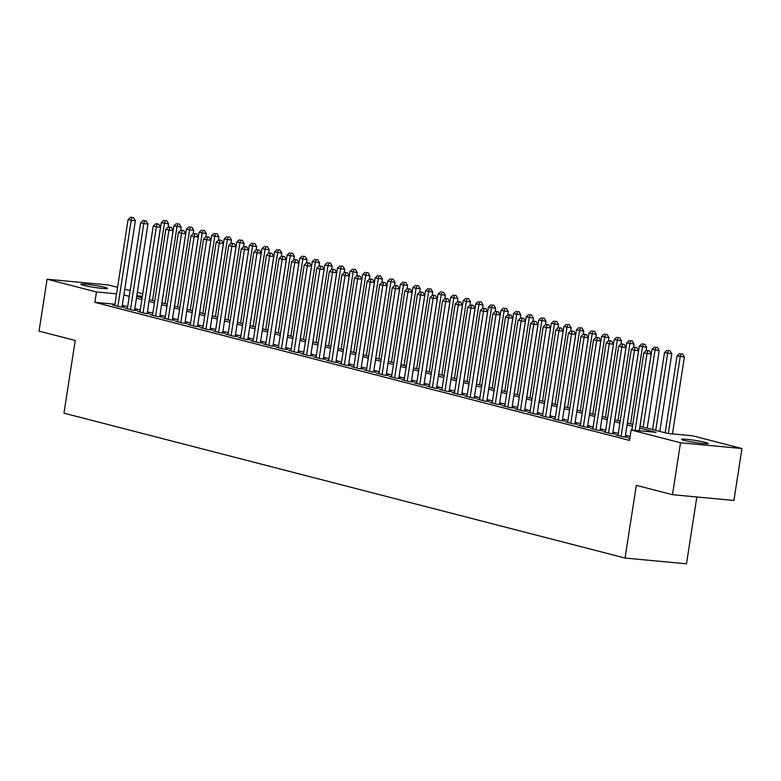 <?xml version="1.0" encoding="UTF-8"?>
<svg xmlns="http://www.w3.org/2000/svg" width="781" height="781" viewBox="0 0 781 781"><rect width="100%" height="100%" fill="white"/><g stroke="black" fill="none" stroke-linecap="round" stroke-linejoin="round"><path stroke-width="1.17" d="M684.244 440.435A13.492 1.045 -171.2 0 1 681.54 439.361A13.492 1.045 -171.2 0 1 690.707 439.791A13.492 1.045 -171.2 0 1 705.507 442.427A13.492 1.045 -171.2 0 1 708.211 443.491A13.492 1.045 -171.2 0 1 699.044 443.071A13.492 1.045 -171.2 0 1 684.244 440.435M83.538 285.329A13.492 1.045 -171.2 0 1 80.833 284.255A13.492 1.045 -171.2 0 1 89.991 284.684A13.492 1.045 -171.2 0 1 104.791 287.32A13.492 1.045 -171.2 0 1 107.495 288.384A13.492 1.045 -171.2 0 1 98.338 287.964A13.492 1.045 -171.2 0 1 83.538 285.329M696.837 496.98L686.489 563.814L625.054 558.044L63.964 413.169L75.22 340.477L39.05 331.134L47.085 279.217L108.53 284.987L117.58 287.32M124.775 289.185L130.154 290.571M137.349 292.426L142.738 293.822M639.961 426.299L667.667 433.445L692.571 435.788L741.95 448.538L680.515 442.768L631.136 430.019L656.04 432.352L639.668 428.134M680.515 442.768L672.47 494.685L733.915 500.465L741.95 448.538M629.857 438.258L628.354 438.121L629.818 438.502M618.035 435.085L615.77 434.871L623.326 436.823L627.475 437.214L625.269 436.647M605.451 431.834L603.196 431.62L610.742 433.572L614.891 433.963L612.694 433.396M592.867 428.584L590.612 428.378L598.158 430.321L602.317 430.712L600.111 430.146M580.293 425.342L578.028 425.128L585.584 427.08L589.733 427.471L587.527 426.895M567.709 422.091L565.454 421.877L573 423.829L577.149 424.22L574.953 423.653M555.125 418.841L552.87 418.636L560.416 420.578L564.575 420.969L562.369 420.403M542.551 415.599L540.296 415.385L547.842 417.327L551.991 417.718L549.785 417.152M529.967 412.348L527.712 412.134L535.258 414.086L539.407 414.477L537.211 413.901M517.383 409.098L515.128 408.883L522.674 410.835L526.833 411.226L524.627 410.66M504.809 405.847L502.554 405.642L510.1 407.584L514.249 407.975L512.053 407.409M492.225 402.605L489.97 402.391L497.517 404.333L501.666 404.724L499.469 404.158M479.641 399.355L477.386 399.14L484.942 401.092L489.091 401.483L486.885 400.907M467.067 396.104L464.812 395.889L472.359 397.841L476.508 398.232L474.311 397.666M454.483 392.853L452.228 392.648L459.775 394.59L463.924 394.981L461.727 394.415M441.909 389.612L439.644 389.397L447.201 391.349L451.35 391.74L449.143 391.164M429.325 386.361L427.07 386.146L434.617 388.098L438.766 388.489L436.569 387.923M416.742 383.11L414.486 382.895L422.033 384.848L426.192 385.238L423.985 384.672M404.167 379.859L401.903 379.654L409.459 381.597L413.608 381.987L411.402 381.421M391.584 376.618L389.329 376.403L396.875 378.355L401.024 378.746L398.827 378.17M379 373.367L376.745 373.152L384.291 375.105L388.45 375.495L386.244 374.929M366.426 370.116L364.171 369.911L371.717 371.854L375.866 372.244L373.66 371.678M353.842 366.875L351.587 366.66L359.133 368.603L363.282 368.993L361.086 368.427M341.258 363.624L339.003 363.409L346.549 365.362L350.708 365.752L348.502 365.176M328.684 360.373L326.429 360.158L333.975 362.111L338.124 362.501L335.928 361.935M316.1 357.122L313.845 356.917L321.391 358.86L325.54 359.25L323.344 358.684M303.516 353.881L301.261 353.666L308.817 355.619L312.966 355.999L310.76 355.433M290.942 350.63L288.687 350.415L296.233 352.368L300.382 352.758L298.186 352.192M278.358 347.379L276.103 347.164L283.649 349.117L287.798 349.507L285.602 348.941M265.784 344.128L263.519 343.923L271.075 345.866L275.224 346.256L273.018 345.69M253.2 340.887L250.945 340.672L258.491 342.625L262.641 343.015L260.444 342.439M240.616 337.636L238.361 337.421L245.908 339.374L250.066 339.764L247.86 339.198M228.042 334.385L225.777 334.17L233.334 336.123L237.483 336.513L235.276 335.947M215.458 331.134L213.203 330.929L220.75 332.872L224.899 333.262L222.702 332.696M202.875 327.893L200.619 327.678L208.166 329.631L212.325 330.021L210.118 329.445M190.3 324.642L188.045 324.427L195.592 326.38L199.741 326.77L197.534 326.204M177.717 321.391L175.461 321.186L183.008 323.129L187.157 323.519L184.96 322.953M165.133 318.15L162.878 317.935L170.424 319.878L174.583 320.269L172.376 319.702M152.559 314.899L150.303 314.684L157.85 316.637L161.999 317.027L159.802 316.451M139.975 311.648L137.72 311.434L145.266 313.386L149.415 313.777L147.219 313.21M127.391 308.397L125.136 308.192L132.692 310.135L136.841 310.526L134.635 309.959M114.953 304.239L94.862 302.345L629.525 440.396L631.136 430.019M630.13 436.462L625.483 435.271M618.288 433.406L612.909 432.02M605.714 430.165L600.325 428.769M593.13 426.914L587.742 425.518M580.547 423.663L575.167 422.277M567.972 420.412L562.584 419.026M555.389 417.171L550 415.775M542.805 413.92L537.426 412.524M530.231 410.669L524.842 409.283M517.647 407.418L512.258 406.032M505.063 404.177L499.684 402.781M492.489 400.926L487.1 399.53M479.905 397.675L474.516 396.289M467.321 394.425L461.942 393.038M454.747 391.183L449.358 389.787M442.163 387.932L436.774 386.546M429.579 384.682L424.2 383.295M417.005 381.44L411.616 380.044M404.421 378.189L399.042 376.793M391.847 374.939L386.458 373.552M379.263 371.688L373.874 370.301M366.68 368.447L361.3 367.05M354.105 365.196L348.716 363.8M341.522 361.945L336.133 360.558M328.938 358.694L323.559 357.308M316.364 355.453L310.975 354.057M303.78 352.202L298.391 350.806M291.196 348.951L285.817 347.565M278.622 345.7L273.233 344.314M266.038 342.459L260.649 341.063M253.454 339.208L248.075 337.822M240.88 335.957L235.491 334.571M228.296 332.716L222.917 331.32M215.722 329.465L210.333 328.069M203.138 326.214L197.749 324.828M190.554 322.963L185.175 321.577M177.98 319.722L172.591 318.326M165.396 316.471L160.007 315.075M152.812 313.22L147.433 311.834M140.238 309.969L134.849 308.583M127.654 306.728L122.266 305.332M114.817 305.156L112.562 304.941L120.108 306.894L124.257 307.275L122.061 306.708M672.47 494.685L636.3 485.352L625.054 558.044M94.862 302.345L96.463 291.967L47.085 279.217M116.564 293.851L96.463 291.967M632.473 426.27L627.094 424.884M619.899 423.029L614.51 421.633M607.315 419.778L601.936 418.382M594.741 416.527L589.352 415.141M582.157 413.276L576.768 411.89M569.574 410.035L564.194 408.639M556.999 406.784L551.611 405.388M544.416 403.533L539.027 402.147M531.832 400.282L526.453 398.896M519.258 397.041L513.869 395.645M506.674 393.79L501.285 392.394M494.09 390.539L488.711 389.153M481.516 387.288L476.127 385.902M468.932 384.047L463.543 382.651M456.348 380.796L450.969 379.41M443.774 377.545L438.385 376.159M431.19 374.304L425.811 372.908M418.616 371.053L413.227 369.657M406.032 367.802L400.643 366.416M393.448 364.551L388.069 363.165M380.874 361.31L375.485 359.914M368.29 358.059L362.901 356.663M355.706 354.808L350.327 353.422M343.132 351.557L337.743 350.171M330.548 348.316L325.16 346.92M317.965 345.065L312.585 343.679M305.391 341.814L300.002 340.428M292.807 338.563L287.418 337.177M280.223 335.322L274.844 333.926M267.649 332.071L262.26 330.685M255.065 328.821L249.686 327.434M242.491 325.579L237.102 324.183M229.907 322.328L224.518 320.932M217.323 319.078L211.944 317.691M204.749 315.827L199.36 314.44M192.165 312.585L186.776 311.189M179.581 309.335L174.202 307.939M167.007 306.084L161.618 304.697M154.423 302.833L149.034 301.446M141.839 299.592L136.46 298.196M129.265 296.341L123.876 294.954M136.743 296.36L142.122 297.756M149.317 299.611L154.706 300.997M161.901 302.862L167.29 304.248M177.668 306.933L189.588 229.956L186.444 229.145L174.524 306.123L179.864 307.499M187.059 309.354L192.448 310.75M199.643 312.605L205.032 313.991M212.227 315.856L217.606 317.242M224.801 319.097L230.19 320.493M237.385 322.348L242.774 323.744M249.969 325.599L255.348 326.985M262.543 328.85L267.932 330.236M275.127 332.091L280.516 333.487M287.711 335.342L293.09 336.728M300.285 338.593L305.674 339.979M316.051 342.664L327.971 265.686L324.828 264.876L312.908 341.853L318.248 343.23M325.443 345.085L330.832 346.481M338.027 348.336L343.415 349.722M350.61 351.587L355.99 352.973M363.185 354.828L368.573 356.224M375.768 358.079L381.157 359.475M388.352 361.33L393.731 362.716M400.926 364.581L406.315 365.967M413.51 367.822L418.899 369.218M426.094 371.073L431.473 372.469M438.668 374.324L444.057 375.71M454.435 378.394L466.355 301.417L463.211 300.607L451.291 377.584L456.641 378.961M463.836 380.816L469.215 382.212M476.41 384.067L481.799 385.453M488.994 387.317L494.373 388.704M501.568 390.559L506.957 391.955M514.152 393.809L519.541 395.206M526.736 397.06L532.115 398.447M539.31 400.311L544.699 401.698M551.894 403.552L557.283 404.948M564.478 406.803L569.857 408.199M577.052 410.054L582.441 411.441M592.828 414.125L604.738 337.148L601.595 336.338L589.675 413.315L595.024 414.691M602.219 416.546L607.598 417.942M614.793 419.797L620.182 421.184M627.377 423.048L632.766 424.434M142.357 296.272L136.831 295.755M122.002 307.07L135.367 220.73L131.218 220.34L117.902 306.318M131.94 217.508L133.6 217.665L130.681 217.186L131.94 217.508L131.218 220.34L128.074 219.529L114.758 305.508M135.367 220.73L133.6 217.665M130.681 217.186L128.074 219.529M168.052 227.261L168.579 223.844L161.286 222.644L149.366 299.621M152.51 300.431L164.43 223.454L165.142 220.632L166.812 220.789L165.142 220.632M161.286 222.644L163.893 220.31M166.812 220.789L168.579 223.844M134.586 310.321L147.951 223.971L143.792 223.581L130.486 309.569M144.514 220.759L146.174 220.916L143.255 220.437L144.514 220.759L143.792 223.581L140.648 222.77L127.342 308.759M147.951 223.971L146.174 220.916M143.255 220.437L140.648 222.77M147.16 313.562L160.525 227.222L156.376 226.832L143.069 312.82M157.098 224.01L158.758 224.167L155.839 223.678L157.098 224.01L156.376 226.832L153.232 226.021L139.916 312.01M160.525 227.222L158.758 224.167M155.839 223.678L153.232 226.021M159.744 316.813L173.109 230.473L168.96 230.083L155.644 316.071M169.682 227.251L171.342 227.408L168.423 226.929L169.682 227.251L168.96 230.083L165.816 229.272L152.5 315.251M173.109 230.473L171.342 227.408M168.423 226.929L165.816 229.272M172.328 320.064L185.693 233.724L181.534 233.334L168.227 319.312M182.256 230.502L183.916 230.659L180.997 230.18L182.256 230.502L181.534 233.334L178.39 232.513L165.084 318.502M185.693 233.724L183.916 230.659M180.997 230.18L178.39 232.513M180.626 230.512L181.163 227.095L173.86 225.894L161.95 302.872M165.094 303.682L177.004 226.705L177.726 223.883L179.386 224.04L177.726 223.883M173.86 225.894L176.467 223.551M179.386 224.04L181.163 227.095M193.21 233.763L193.737 230.346L189.588 229.956L190.31 227.125L191.97 227.281L190.31 227.125M186.444 229.145L189.051 226.802M191.97 227.281L193.737 230.346M205.793 237.004L206.321 233.597L199.018 232.387L187.108 309.364M190.252 310.174L202.172 233.207L202.884 230.375L204.544 230.532L202.884 230.375M199.018 232.387L201.635 230.053M204.544 230.532L206.321 233.597M218.368 240.255L218.905 236.838L211.602 235.637L199.682 312.615M202.835 313.425L214.746 236.448L215.468 233.626L217.128 233.783L215.468 233.626M211.602 235.637L214.209 233.304M217.128 233.783L218.905 236.838M184.902 323.305L198.267 236.965L194.118 236.575L180.811 322.563M194.84 233.753L196.5 233.909L193.581 233.431L194.84 233.753L194.118 236.575L190.974 235.764L177.658 321.752M198.267 236.965L196.5 233.909M193.581 233.431L190.974 235.764M230.951 243.506L231.479 240.089L224.186 238.888L212.266 315.866M215.41 316.676L227.33 239.699L228.052 236.877L229.712 237.034L228.052 236.877M224.186 238.888L226.793 236.545M229.712 237.034L231.479 240.089M197.486 326.556L210.85 240.216L206.701 239.826L193.385 325.814M207.414 237.004L209.083 237.16L206.164 236.672L207.414 237.004L206.701 239.826L203.558 239.015L190.242 325.003M210.85 240.216L209.083 237.16M206.164 236.672L203.558 239.015M243.535 246.747L244.062 243.34L236.76 242.139L224.85 319.117M227.993 319.927L239.913 242.95L240.626 240.118L242.286 240.275L240.626 240.118M236.76 242.139L239.367 239.796M242.286 240.275L244.062 243.34M210.06 329.807L223.434 243.467L219.276 243.076L205.969 329.055M219.998 240.245L221.658 240.402L218.739 239.923L219.998 240.245L219.276 243.076L216.132 242.266L202.826 328.245M223.434 243.467L221.658 240.402M218.739 239.923L216.132 242.266M256.109 249.998L256.637 246.581L249.344 245.38L237.424 322.358M240.577 323.168L252.488 246.2L253.21 243.369L254.87 243.526L253.21 243.369M249.344 245.38L251.951 243.047M254.87 243.526L256.637 246.581M222.644 333.057L236.008 246.718L231.859 246.327L218.543 332.306M232.582 243.496L234.241 243.652L231.322 243.174L232.582 243.496L231.859 246.327L228.716 245.507L215.4 331.495M236.008 246.718L234.241 243.652M231.322 243.174L228.716 245.507M268.693 253.249L269.22 249.832L261.928 248.631L250.008 325.609M253.151 326.419L265.071 249.442L265.794 246.62L267.453 246.776L265.794 246.62M261.928 248.631L264.534 246.288M267.453 246.776L269.22 249.832M235.227 336.299L248.592 249.959L244.443 249.569L231.127 335.557M245.156 246.747L246.816 246.903L243.906 246.425L245.156 246.747L244.443 249.569L241.29 248.758L227.984 334.746M248.592 249.959L246.816 246.903M243.906 246.425L241.29 248.758M247.802 339.55L261.176 253.21L257.017 252.819L243.711 338.808M257.74 249.998L259.399 250.145L256.48 249.666L257.74 249.998L257.017 252.819L253.874 252.009L240.568 337.988M261.176 253.21L259.399 250.145M256.48 249.666L253.874 252.009M260.385 342.8L273.75 256.461L269.601 256.07L256.285 342.049M270.324 253.239L271.983 253.395L269.064 252.917L270.324 253.239L269.601 256.07L266.458 255.26L253.142 341.238M273.75 256.461L271.983 253.395M269.064 252.917L266.458 255.26M272.969 346.051L286.334 259.702L282.185 259.321L268.869 345.3M282.898 256.49L284.557 256.646L281.638 256.168L282.898 256.49L282.185 259.321L279.032 258.501L265.725 344.489M286.334 259.702L284.557 256.646M281.638 256.168L279.032 258.501M285.543 349.292L298.908 262.953L294.759 262.562L281.453 348.551M295.482 259.741L297.141 259.897L294.222 259.409L295.482 259.741L294.759 262.562L291.616 261.752L278.309 347.74M298.908 262.953L297.141 259.897M294.222 259.409L291.616 261.752M298.127 352.543L311.492 266.204L307.343 265.813L294.027 351.801M308.065 262.982L309.725 263.138L306.806 262.66L308.065 262.982L307.343 265.813L304.2 265.003L290.883 350.981M311.492 266.204L309.725 263.138M306.806 262.66L304.2 265.003M310.711 355.794L324.076 269.455L319.917 269.064L306.611 355.043M320.64 266.233L322.299 266.389L319.38 265.911L320.64 266.233L319.917 269.064L316.774 268.254L303.467 354.232M324.076 269.455L322.299 266.389M319.38 265.911L316.774 268.254M323.285 359.035L336.65 272.696L332.501 272.305L319.195 358.294M333.223 269.484L334.883 269.64L331.964 269.162L333.223 269.484L332.501 272.305L329.357 271.495L316.041 357.483M336.65 272.696L334.883 269.64M331.964 269.162L329.357 271.495M335.869 362.286L349.234 275.947L345.085 275.556L331.769 361.544M345.807 272.735L347.467 272.891L344.548 272.403L345.807 272.735L345.085 275.556L341.941 274.746L328.625 360.734M349.234 275.947L347.467 272.891M344.548 272.403L341.941 274.746M348.453 365.537L361.818 279.198L357.659 278.807L344.353 364.786M358.381 275.976L360.041 276.132L357.122 275.654L358.381 275.976L357.659 278.807L354.515 277.997L341.209 363.975M361.818 279.198L360.041 276.132M357.122 275.654L354.515 277.997M361.027 368.788L374.392 282.449L370.243 282.058L356.937 368.036M370.965 279.227L372.625 279.383L369.706 278.905L370.965 279.227L370.243 282.058L367.099 281.238L353.783 367.226M374.392 282.449L372.625 279.383M369.706 278.905L367.099 281.238M373.611 372.029L386.976 285.69L382.827 285.299L369.511 371.287M383.539 282.478L385.209 282.634L382.29 282.156L383.539 282.478L382.827 285.299L379.683 284.489L366.367 370.477M386.976 285.69L385.209 282.634M382.29 282.156L379.683 284.489M281.277 256.5L281.804 253.083L274.502 251.882L262.592 328.86M265.735 329.67L277.645 252.693L278.368 249.861L280.028 250.018L278.368 249.861M274.502 251.882L277.109 249.539M280.028 250.018L281.804 253.083M293.851 259.741L294.378 256.334L287.086 255.133L275.166 332.101M278.309 332.921L290.229 255.943L290.952 253.112L292.611 253.269L290.952 253.112M287.086 255.133L289.692 252.79M292.611 253.269L294.378 256.334M306.435 262.992L306.962 259.575L299.67 258.374L287.75 335.352M290.893 336.162L302.813 259.185L303.536 256.363L305.195 256.519L303.536 256.363M299.67 258.374L302.276 256.041M305.195 256.519L306.962 259.575M319.019 266.243L319.546 262.826L312.244 261.625L300.334 338.603M303.477 339.413L315.387 262.436L316.11 259.614L317.769 259.77L316.11 259.614M312.244 261.625L314.85 259.282M317.769 259.77L319.546 262.826M331.593 269.494L332.12 266.077L327.971 265.686L328.694 262.855L330.353 263.012L328.694 262.855M324.828 264.876L327.434 262.533M330.353 263.012L332.12 266.077M344.177 272.735L344.704 269.328L337.412 268.117L325.492 345.095M328.635 345.915L340.555 268.937L341.268 266.106L342.937 266.262L341.268 266.106M337.412 268.117L340.018 265.784M342.937 266.262L344.704 269.328M356.751 275.986L357.288 272.569L349.986 271.368L338.075 348.346M341.219 349.156L353.129 272.178L353.852 269.357L355.511 269.513L353.852 269.357M349.986 271.368L352.592 269.035M355.511 269.513L357.288 272.569M369.335 279.237L369.862 275.82L362.569 274.619L350.649 351.596M353.793 352.407L365.713 275.429L366.435 272.608L368.095 272.764L366.435 272.608M362.569 274.619L365.176 272.276M368.095 272.764L369.862 275.82M381.919 282.488L382.446 279.071L375.144 277.87L363.233 354.847M366.377 355.658L378.297 278.68L379.01 275.849L380.669 276.005L379.01 275.849M375.144 277.87L377.76 275.527M380.669 276.005L382.446 279.071M394.493 285.729L395.03 282.322L387.727 281.111L375.807 358.089M378.961 358.899L390.871 281.931L391.593 279.1L393.253 279.256L391.593 279.1M387.727 281.111L390.334 278.778M393.253 279.256L395.03 282.322M407.077 288.98L407.604 285.563L400.311 284.362L388.391 361.339M391.535 362.15L403.455 285.172L404.177 282.351L405.837 282.507L404.177 282.351M400.311 284.362L402.918 282.029M405.837 282.507L407.604 285.563M419.661 292.231L420.188 288.814L412.885 287.613L400.975 364.59M404.119 365.401L416.039 288.423L416.751 285.602L418.411 285.758L416.751 285.602M412.885 287.613L415.492 285.27M418.411 285.758L420.188 288.814M386.185 375.28L399.56 288.941L395.401 288.55L382.094 374.538M396.123 285.729L397.783 285.885L394.864 285.397L396.123 285.729L395.401 288.55L392.257 287.74L378.951 373.718M399.56 288.941L397.783 285.885M394.864 285.397L392.257 287.74M398.769 378.531L412.134 292.192L407.985 291.801L394.678 377.779M408.707 288.97L410.367 289.126L407.448 288.648L408.707 288.97L407.985 291.801L404.841 290.991L391.525 376.969M412.134 292.192L410.367 289.126M407.448 288.648L404.841 290.991M411.353 381.782L424.718 295.443L420.568 295.052L407.252 381.03M421.281 292.221L422.941 292.377L420.032 291.899L421.281 292.221L420.568 295.052L417.415 294.232L404.109 380.22M424.718 295.443L422.941 292.377M420.032 291.899L417.415 294.232M423.927 385.023L437.301 298.684L433.143 298.293L419.836 384.281M433.865 295.472L435.525 295.628L432.606 295.14L433.865 295.472L433.143 298.293L429.999 297.483L416.693 383.471M437.301 298.684L435.525 295.628M432.606 295.14L429.999 297.483M432.235 295.472L432.762 292.065L425.469 290.864L413.549 367.831M416.703 368.652L428.613 291.674L429.335 288.843L430.995 288.999L429.335 288.843M425.469 290.864L428.076 288.521M430.995 288.999L432.762 292.065M444.819 298.723L445.346 295.306L438.053 294.105L426.133 371.082M429.277 371.893L441.197 294.925L441.919 292.094L443.579 292.25L441.919 292.094M438.053 294.105L440.66 291.772M443.579 292.25L445.346 295.306M457.402 301.974L457.93 298.557L450.627 297.356L438.717 374.333M441.861 375.144L453.781 298.166L454.493 295.345L456.153 295.501L454.493 295.345M450.627 297.356L453.234 295.013M456.153 295.501L457.93 298.557M469.977 305.225L470.504 301.808L466.355 301.417L467.077 298.586L468.737 298.742L467.077 298.586M463.211 300.607L465.818 298.264M468.737 298.742L470.504 301.808M436.511 388.274L449.876 301.935L445.726 301.544L432.41 387.532M446.449 298.713L448.109 298.869L445.19 298.391L446.449 298.713L445.726 301.544L442.583 300.734L429.267 386.712M449.876 301.935L448.109 298.869M445.19 298.391L442.583 300.734M482.56 308.466L483.088 305.059L475.795 303.858L463.875 380.825M467.018 381.645L478.938 304.668L479.661 301.837L481.321 301.993L479.661 301.837M475.795 303.858L478.402 301.515M481.321 301.993L483.088 305.059M449.095 391.525L462.459 305.186L458.31 304.795L444.994 390.773M459.023 301.964L460.683 302.12L457.764 301.642L459.023 301.964L458.31 304.795L455.157 303.985L441.851 389.963M462.459 305.186L460.683 302.12M457.764 301.642L455.157 303.985M495.144 311.717L495.671 308.3L488.369 307.099L476.459 384.076M479.602 384.887L491.513 307.909L492.235 305.088L493.895 305.244L492.235 305.088M488.369 307.099L490.976 304.766M493.895 305.244L495.671 308.3M461.669 394.776L475.033 308.427L470.884 308.036L457.578 394.024M471.607 305.215L473.266 305.371L470.347 304.893L471.607 305.215L470.884 308.036L467.741 307.226L454.435 393.214M475.033 308.427L473.266 305.371M470.347 304.893L467.741 307.226M507.718 314.968L508.246 311.551L500.953 310.35L489.033 387.327M492.176 388.137L504.096 311.16L504.819 308.339L506.478 308.495L504.819 308.339M500.953 310.35L503.56 308.007M506.478 308.495L508.246 311.551M474.252 398.017L487.617 311.678L483.468 311.287L470.152 397.275M484.191 308.466L485.85 308.622L482.931 308.134L484.191 308.466L483.468 311.287L480.325 310.477L467.009 396.465M487.617 311.678L485.85 308.622M482.931 308.134L480.325 310.477M520.302 318.218L520.829 314.802L513.537 313.601L501.617 390.578M504.76 391.388L516.68 314.411L517.393 311.58L519.062 311.736L517.393 311.58M513.537 313.601L516.143 311.258M519.062 311.736L520.829 314.802M486.836 401.268L500.201 314.928L496.042 314.538L482.736 400.526M496.765 311.707L498.424 311.863L495.505 311.385L496.765 311.707L496.042 314.538L492.899 313.728L479.593 399.706M500.201 314.928L498.424 311.863M495.505 311.385L492.899 313.728M532.876 321.46L533.413 318.052L526.111 316.842L514.201 393.819M517.344 394.639L529.254 317.662L529.977 314.831L531.636 314.987L529.977 314.831M526.111 316.842L528.717 314.509M531.636 314.987L533.413 318.052M499.41 404.519L512.775 318.179L508.626 317.789L495.32 403.767M509.349 314.958L511.008 315.114L508.089 314.636L509.349 314.958L508.626 317.789L505.483 316.969L492.167 402.957M512.775 318.179L511.008 315.114M508.089 314.636L505.483 316.969M545.46 324.711L545.987 321.294L538.695 320.093L526.775 397.07M529.918 397.88L541.838 320.903L542.561 318.082L544.22 318.238L542.561 318.082M538.695 320.093L541.301 317.76M544.22 318.238L545.987 321.294M511.994 407.76L525.359 321.421L521.21 321.03L507.894 407.018M521.933 318.209L523.592 318.365L520.673 317.887L521.933 318.209L521.21 321.03L518.067 320.22L504.751 406.208M525.359 321.421L523.592 318.365M520.673 317.887L518.067 320.22M558.044 327.961L558.571 324.545L551.269 323.344L539.359 400.321M542.502 401.131L554.422 324.154L555.135 321.333L556.794 321.489L555.135 321.333M551.269 323.344L553.885 321.001M556.794 321.489L558.571 324.545M524.578 411.011L537.943 324.671L533.784 324.281L520.478 410.269M534.507 321.46L536.166 321.616L533.247 321.128L534.507 321.46L533.784 324.281L530.641 323.471L517.334 409.459M537.943 324.671L536.166 321.616M533.247 321.128L530.641 323.471M570.618 331.203L571.155 327.795L563.853 326.595L551.933 403.572M555.086 404.382L566.996 327.405L567.719 324.574L569.378 324.73L567.719 324.574M563.853 326.595L566.459 324.252M569.378 324.73L571.155 327.795M537.152 414.262L550.517 327.922L546.368 327.532L533.062 413.51M547.09 324.701L548.75 324.857L545.831 324.379L547.09 324.701L546.368 327.532L543.225 326.722L529.908 412.7M550.517 327.922L548.75 324.857M545.831 324.379L543.225 326.722M583.202 334.453L583.729 331.046L576.437 329.836L564.517 406.813M567.66 407.623L579.58 330.656L580.303 327.825L581.962 327.981L580.303 327.825M576.437 329.836L579.043 327.503M581.962 327.981L583.729 331.046M549.736 417.513L563.101 331.173L558.952 330.783L545.636 416.761M559.665 327.952L561.334 328.108L558.415 327.63L559.665 327.952L558.952 330.783L555.808 329.963L542.492 415.951M563.101 331.173L561.334 328.108M558.415 327.63L555.808 329.963M595.786 337.704L596.313 334.288L589.011 333.087L577.1 410.064M580.244 410.874L592.164 333.897L592.877 331.076L594.536 331.232L592.877 331.076M589.011 333.087L591.617 330.744M594.536 331.232L596.313 334.288M562.31 420.754L575.685 334.414L571.526 334.024L558.22 420.012M572.248 331.203L573.908 331.359L570.989 330.88L572.248 331.203L571.526 334.024L568.383 333.214L555.076 419.202M575.685 334.414L573.908 331.359M570.989 330.88L568.383 333.214M608.36 340.955L608.887 337.538L604.738 337.148L605.46 334.317L607.12 334.473L605.46 334.317M601.595 336.338L604.201 333.995M607.12 334.473L608.887 337.538M574.894 424.005L588.259 337.665L584.11 337.275L570.804 423.263M584.832 334.453L586.492 334.61L583.573 334.122L584.832 334.453L584.11 337.275L580.966 336.465L567.65 422.443M588.259 337.665L586.492 334.61M583.573 334.122L580.966 336.465M620.944 344.196L621.471 340.789L614.178 339.589L602.258 416.556M605.402 417.376L617.322 340.399L618.044 337.568L619.704 337.724L618.044 337.568M614.178 339.589L616.785 337.246M619.704 337.724L621.471 340.789M587.478 427.256L600.843 340.916L596.694 340.526L583.378 426.504M597.406 337.695L599.066 337.851L596.157 337.372L597.406 337.695L596.694 340.526L593.54 339.715L580.234 425.694M600.843 340.916L599.066 337.851M596.157 337.372L593.54 339.715M633.528 347.447L634.055 344.03L626.752 342.83L614.842 419.807M617.986 420.617L629.906 343.64L630.618 340.819L632.278 340.975L630.618 340.819M626.752 342.83L629.359 340.496M632.278 340.975L634.055 344.03M600.052 430.507L613.427 344.157L609.268 343.777L595.962 429.755M609.99 340.946L611.65 341.102L608.731 340.623L609.99 340.946L609.268 343.777L606.124 342.957L592.818 428.945M613.427 344.157L611.65 341.102M608.731 340.623L606.124 342.957M646.102 350.698L646.629 347.281L639.336 346.081L627.416 423.058M630.57 423.868L642.48 346.891L643.202 344.07L644.862 344.226L643.202 344.07M639.336 346.081L641.943 343.738M644.862 344.226L646.629 347.281M612.636 433.748L626.001 347.408L621.852 347.018L608.536 433.006M622.574 344.196L624.234 344.353L621.315 343.865L622.574 344.196L621.852 347.018L618.708 346.208L605.392 432.196M626.001 347.408L624.234 344.353M621.315 343.865L618.708 346.208M647.195 428.164L659.213 350.532L651.92 349.332L640 426.309M643.144 427.119L655.064 350.142L655.786 347.311L657.446 347.467L655.786 347.311M651.92 349.332L654.527 346.989M657.446 347.467L659.213 350.532M625.22 436.999L638.585 350.659L634.436 350.269L621.12 436.257M635.148 347.438L636.808 347.594L633.889 347.115L635.148 347.438L634.436 350.269L631.282 349.458L617.976 435.437M638.585 350.659L636.808 347.594M633.889 347.115L631.282 349.458M659.779 431.415L671.797 353.783L664.494 352.582L652.584 429.55M655.728 430.37L667.638 353.393L668.36 350.562L670.02 350.718L668.36 350.562M664.494 352.582L667.101 350.239M670.02 350.718L671.797 353.783M639.258 430.78L651.159 353.91L647.01 353.52L635.109 430.39M647.732 350.689L649.392 350.845L646.473 350.366L647.732 350.689L647.01 353.52L643.866 352.709L631.888 430.087M651.159 353.91L649.392 350.845M646.473 350.366L643.866 352.709M672.47 433.904L684.371 357.024L677.078 355.824L665.158 432.801M668.321 433.514L680.222 356.634L680.944 353.813L682.604 353.969L680.944 353.813M677.078 355.824L679.685 353.49M682.604 353.969L684.371 357.024"/></g></svg>
